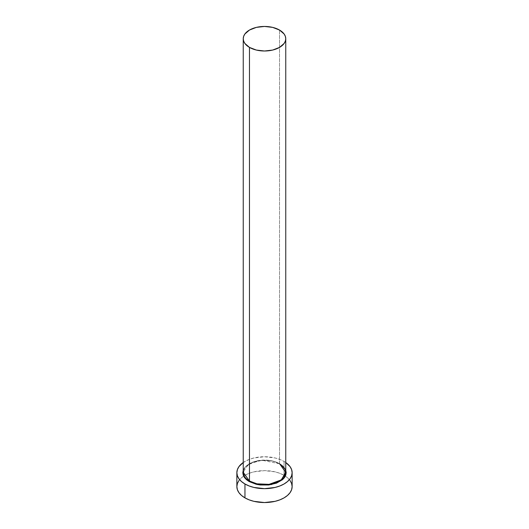 <?xml version="1.0" encoding="UTF-8"?>
<svg xmlns="http://www.w3.org/2000/svg" width="529" height="529" viewBox="0 0 529 529"><rect width="100%" height="100%" fill="white"/><g stroke="black" fill="none" stroke-linecap="round" stroke-linejoin="round"><path stroke-width="0.4" stroke-dasharray="2.65 1.98" d="M243.241 470.241L249.9 463.45L262.034 460.27L279.834 463.854L272.038 460.878L259.951 460.369L247.757 464.793L243.241 472.357A21.259 12.273 0 0 1 256.367 461.017A21.259 12.273 0 0 1 279.53 463.682L279.53 30.047L279.53 463.682L282.532 465.751L284.536 467.914L285.766 470.261L279.834 463.854L276.548 462.293L272.799 461.136L264.5 460.184L256.201 461.136L252.452 462.293L246.468 465.751L244.464 467.914L243.234 470.261M285.759 472.357A21.259 12.273 0 0 0 279.53 463.682M292.14 486.594A27.64 15.956 0 0 0 285.362 476.126A27.64 15.956 0 0 0 284.047 475.306L284.047 461.42A27.64 15.956 180 0 1 285.759 462.511L284.047 461.42L284.047 475.306A27.64 15.956 0 0 0 243.638 476.126A27.64 15.956 0 0 0 236.86 486.594M243.241 462.511A27.64 15.956 180 0 1 284.047 461.42L279.854 459.436L275.08 457.962L264.5 456.745L253.92 457.962L249.146 459.436L243.241 462.511M290.037 480.484L287.478 477.727L284.047 475.306L279.854 473.323L275.08 471.848L264.5 470.638L253.92 471.848L249.146 473.323L244.953 475.306L241.522 477.727L238.963 480.484M279.623 463.873C267.423 455.958 242.09 462.187 243.241 472.357"/><path stroke-width="0.79" d="M285.759 38.723L285.349 36.329L284.139 34.028L279.53 30.047L272.633 27.382L264.5 26.45L256.367 27.382L249.47 30.047L244.861 34.028L243.651 36.329L243.241 38.723L243.651 41.117L244.861 43.424L249.47 47.405L256.367 50.063L264.5 51.002L272.633 50.063L279.53 47.405L284.139 43.424L285.349 41.117L285.759 38.723L285.759 472.357L281.243 479.922L269.049 484.346L256.962 483.837L249.47 481.04L249.47 47.405A21.259 12.273 180 0 1 243.241 38.723A21.259 12.273 180 0 1 256.367 27.382A21.259 12.273 180 0 1 279.53 30.047A21.259 12.273 180 0 1 285.759 38.723A21.259 12.273 180 0 1 272.633 50.063A21.259 12.273 180 0 1 249.47 47.405L249.47 481.04A21.259 12.273 0 0 1 243.241 472.357L249.47 481.04L249.166 481.562L244.272 477.218L243.241 470.241L242.811 472.708L243.234 475.148L244.464 477.495L246.468 479.664L249.166 481.562L249.47 481.04A21.259 12.273 0 0 0 272.633 483.698A21.259 12.273 0 0 0 285.759 472.357L279.53 463.682M238.963 480.484L237.395 483.48L236.86 486.594A27.64 15.956 0 0 0 244.953 497.875L244.953 483.989L249.146 485.972L253.92 487.447L264.5 488.664L275.08 487.447L279.854 485.972L284.047 483.989L287.478 481.569L290.037 478.811L291.605 475.816L292.14 472.708L291.605 469.593L290.037 466.598L285.759 462.511A27.64 15.956 180 0 1 292.14 472.708A27.64 15.956 180 0 1 275.08 487.447A27.64 15.956 180 0 1 244.953 483.989L244.953 497.875A27.64 15.956 0 0 0 275.08 501.333A27.64 15.956 0 0 0 292.14 486.594L291.605 483.48L290.037 480.484M244.953 483.989A27.64 15.956 180 0 1 236.86 472.708A27.64 15.956 180 0 1 243.241 462.511L238.963 466.598L237.395 469.593L236.86 472.708L237.395 475.816L238.963 478.811L241.522 481.569L244.953 483.989M285.759 470.241L286.189 472.708L285.766 475.148L284.536 477.495L282.532 479.664L276.548 483.116L268.732 484.987L260.268 484.987L256.201 484.273L249.166 481.562L257.702 484.597L271.509 484.551L283.696 478.533L285.759 470.241M236.86 472.708L236.86 486.594L237.395 489.709L238.963 492.697L241.522 495.461L244.953 497.875L249.146 499.859L253.92 501.333L264.5 502.55L275.08 501.333L279.854 499.859L284.047 497.875L287.478 495.461L290.037 492.697L291.605 489.709L292.14 486.594L292.14 472.708M243.241 472.357L243.241 38.723M285.759 472.357C285.845 471.194 285.647 467.689 279.623 463.873"/></g></svg>
